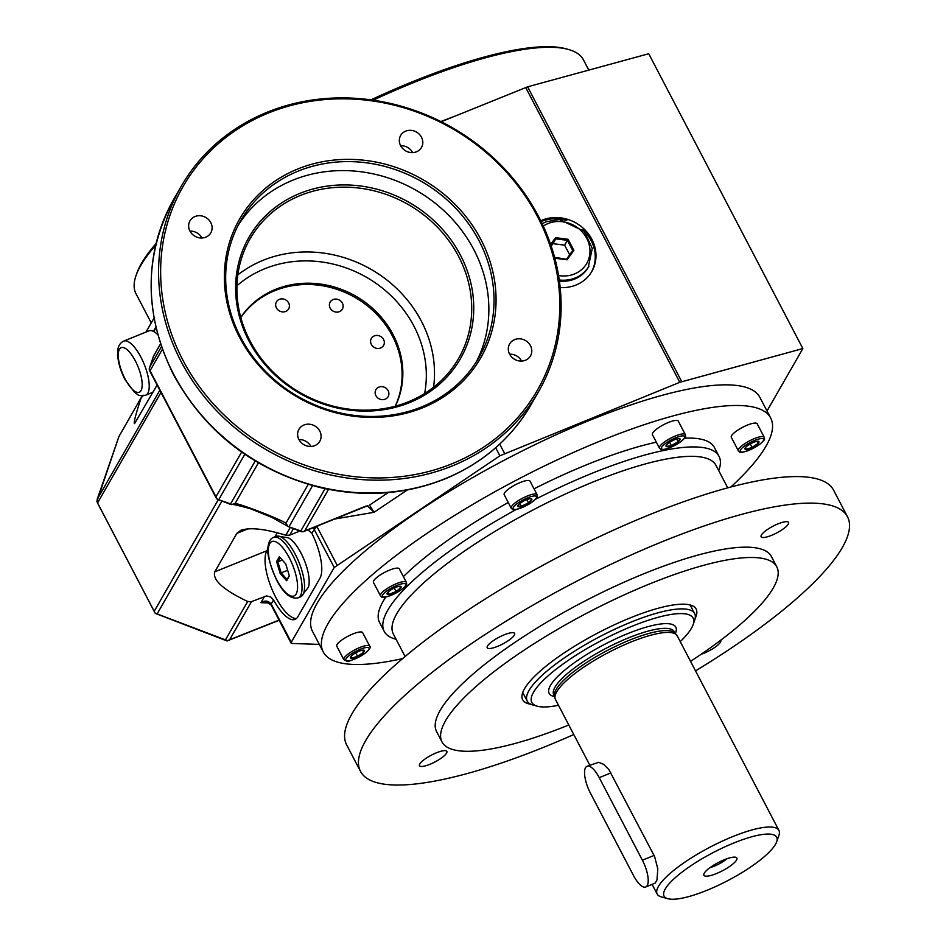 <?xml version="1.0" encoding="UTF-8"?>
<svg xmlns="http://www.w3.org/2000/svg" width="946" height="946" viewBox="0 0 946 946"><rect width="100%" height="100%" fill="white"/><g stroke="black" fill="none" stroke-linecap="round" stroke-linejoin="round"><path stroke-width="1.42" d="M375.467 390.639A7.036 6.35 29.9 0 0 383.497 399.638A7.036 6.35 29.9 0 0 387.103 389.208A7.036 6.35 29.9 0 0 375.467 390.639M511.23 508.215L504.183 494.723A14.592 3.63 -27.6 0 1 510.379 487.734A14.592 3.63 -27.6 0 1 530.056 481.207L537.103 494.687C536.37 496.484 540.958 495.444 530.233 503.402C510.946 513.205 513.134 509.208 511.23 508.215A14.592 3.63 -27.6 0 1 517.427 501.226A14.592 3.63 -27.6 0 1 537.103 494.687M530.127 498.684L531.912 499.24L528.483 502.834L521.4 506.287L519.922 503.473M521.4 506.287L517.734 506.169L518.384 504.88M528.483 502.834L526.816 499.63M521.163 502.586A7.935 1.975 -27.6 0 1 530.718 498.637A7.935 1.975 -27.6 0 1 525.74 504.455A7.935 1.975 -27.6 0 1 518.112 505.223A7.935 1.975 -27.6 0 1 521.163 502.586M564.62 245.144L553.02 243.666L555.775 238.853L567.387 240.331L564.62 245.144L569.669 254.793M553.02 243.666L551.222 246.149M551.01 245.499L555.775 238.853L555.515 237.671L550.655 244.458M554.841 258.234L567.08 259.807L573.879 250.347L568.097 239.279L567.387 240.331L572.72 250.548L566.453 259.275L554.593 257.312M572.72 250.548L573.879 250.347M567.08 259.807L566.453 259.275M568.097 239.279L555.515 237.671M363.24 650.103L363.631 652.243L357.553 656.311L355.743 652.835M357.553 656.311L351.344 658.239A7.935 1.975 -27.6 0 1 350.718 656.678A7.935 1.975 -27.6 0 1 356.512 652.421A7.935 1.975 -27.6 0 1 363.311 650.103A7.935 1.975 -27.6 0 1 361.23 654.194A7.935 1.975 -27.6 0 1 351.344 658.239L351.214 656.098M343.836 659.681L336.776 646.189A14.592 3.63 -27.6 0 1 348.033 636.209A14.592 3.63 -27.6 0 1 362.649 632.661L369.697 646.153A14.592 3.63 -27.6 0 0 355.081 649.701A14.592 3.63 -27.6 0 0 343.836 659.681L346.662 661.112C347.631 662.377 353.958 659.634 365.653 652.894C369.992 648.921 371.34 646.674 369.697 646.153M363.631 652.243L362.543 650.174M757.77 441.226L758.018 441.226A7.935 1.975 -27.6 0 1 752.697 447.127A7.935 1.975 -27.6 0 1 745.235 447.813A7.935 1.975 -27.6 0 1 751.029 443.544A7.935 1.975 -27.6 0 1 757.829 441.226A7.935 1.975 -27.6 0 1 758.018 441.226L758.148 443.367L752.082 447.434L745.874 449.362L745.732 447.222M758.148 443.367L757.072 441.297M738.353 450.804L731.305 437.312A14.592 3.63 -27.6 0 1 739.938 428.798A14.592 3.63 -27.6 0 1 755.405 423.063A14.592 3.63 -27.6 0 1 757.178 423.784L764.226 437.277C763.481 439.062 768.081 438.033 757.356 445.992C738.057 455.795 740.257 451.798 738.353 450.804A14.592 3.63 -27.6 0 1 746.985 442.279A14.592 3.63 -27.6 0 1 762.452 436.555A14.592 3.63 -27.6 0 1 764.226 437.277M752.082 447.434L750.261 443.958M674.758 439.665A7.935 1.975 -27.6 0 1 678.944 438.566A7.935 1.975 -27.6 0 1 673.966 444.384A7.935 1.975 -27.6 0 1 666.351 445.14A7.935 1.975 -27.6 0 1 674.758 439.665M678.554 438.589L679.867 438.731L678.164 441.699L671.353 445.59L666.244 446.524L666.729 444.679M659.457 448.144L652.409 434.652A14.592 3.63 -27.6 0 1 668.479 422.436A14.592 3.63 -27.6 0 1 678.282 421.124L685.33 434.616C684.597 436.402 689.185 435.361 678.459 443.331C659.173 453.134 661.36 449.137 659.457 448.144A14.592 3.63 -27.6 0 1 675.527 435.929A14.592 3.63 -27.6 0 1 685.33 434.616M678.164 441.699L676.733 438.968M671.353 445.59L669.65 442.338M285.68 311.447A7.036 6.35 29.9 0 0 286.236 300.237A7.036 6.35 29.9 0 0 275.653 304.529A7.036 6.35 29.9 0 0 285.68 311.447M334.163 311.624A7.036 6.35 29.9 0 0 342.972 304.778A7.036 6.35 29.9 0 0 331.62 300.402A7.036 6.35 29.9 0 0 334.163 311.624M319.31 644.392L291.924 643.469L291.226 642.358L334.222 567.482L499.89 455.795L495.692 447.754M299.835 531.049L289.677 535.164L285.787 535.247C265.187 528.849 250.182 527.206 240.792 530.304L236.855 533.367L214.742 571.869C212.401 580.028 223.398 589.914 247.722 601.526L251.506 601.632L266.642 595.897L270.863 597.092L273.536 599.941A37.781 13.291 -112.1 0 0 295.046 619.382A37.781 13.291 -112.1 0 0 297.813 616.804L319.925 578.302A37.781 13.291 -112.1 0 0 311.837 533.248L307.911 529.831M156.788 614.001L155.321 613.375L154.186 611.329L97.533 502.965L97.083 499.748M97.178 502.137L96.989 501.144M313.244 527.667L334.222 567.482M291.096 643.126L271.053 604.801L265.649 601.751L260.919 602.673C264.892 600.19 268.309 600.639 271.183 604.033L291.924 643.469M316.744 526.248L311.837 533.248M328.534 489.366L304.647 530.942L302.968 531.829L367.486 505.803L374.001 512.306L407.336 489.957M365.156 506.453L367.888 505.767M118.841 436.804L97.202 499.311L159.839 390.237M218.313 499.665L154.186 611.329L154.706 612.168M302.968 531.829L300.828 530.907L325.093 488.656M767.005 410.99L802.858 348.554L648.731 53.745L527.62 86.819L441.214 121.727M210.804 222.629A12.026 10.844 29.9 0 0 200.386 215.747A12.026 10.844 29.9 0 0 189.957 220.867A12.026 10.844 29.9 0 0 194.982 236.264A12.026 10.844 29.9 0 0 210.804 232.846A12.026 10.844 29.9 0 0 210.804 222.629M201.947 237.99A12.026 10.844 29.9 0 0 189.969 231.12M319.795 431.092A12.026 10.844 29.9 0 0 309.366 424.21A12.026 10.844 29.9 0 0 298.936 429.33A12.026 10.844 29.9 0 0 303.962 444.726A12.026 10.844 29.9 0 0 319.783 441.309A12.026 10.844 29.9 0 0 319.795 431.092M310.927 446.453A12.026 10.844 29.9 0 0 298.948 439.583M560.186 287.572A37.781 34.091 29.9 0 0 591.853 271.407A37.781 34.091 29.9 0 0 591.865 239.303A37.781 34.091 29.9 0 0 540.745 220.761M591.475 272.046A37.781 34.091 29.9 0 0 591.132 240.591A37.781 34.091 29.9 0 0 582.842 229.819M566.784 220.595A37.781 34.091 29.9 0 0 541.136 221.553M247.722 601.526L225.148 640.324M279.058 620.103L227.442 640.619L157.131 613.93L221.943 501.061M802.858 348.554L679.796 382.302L525.669 87.493M499.89 455.795L679.796 382.302M226.804 640.891L227.442 640.619L226.804 640.891M530.481 345.704A12.026 10.844 29.9 0 0 520.052 338.822A12.026 10.844 29.9 0 0 509.622 343.942A12.026 10.844 29.9 0 0 514.648 359.338A12.026 10.844 29.9 0 0 530.47 355.921A12.026 10.844 29.9 0 0 530.481 345.704M521.613 361.065A12.026 10.844 29.9 0 0 509.634 354.194M302.011 531.829L300.532 531.285L302.011 531.829M298.061 597.837L300.591 596.808A32.625 11.482 -112.1 0 0 301.301 596.429L308.349 587.324A28.723 10.11 -112.1 0 0 304.257 560.115A28.723 10.11 -112.1 0 0 288.258 537.742L276.859 536.098A32.625 11.482 -112.1 0 0 276.078 536.335L273.548 537.363C270.651 538.522 268.853 541.408 268.156 546.019C266.488 552.086 269.303 563.438 276.61 580.075C283.634 593.485 290.789 599.397 298.061 597.837A32.625 11.482 -112.1 0 0 296.441 563.284A32.625 11.482 -112.1 0 0 273.548 537.363M214.742 571.869L266.878 550.738L267.943 548.893M274.872 536.82L277.237 532.716M266.878 550.738A37.781 13.291 -112.1 0 0 272.602 590.73A37.781 13.291 -112.1 0 0 296.429 618.518M288.802 526.768L300.828 530.907M287.891 526.319L285.94 523.197C279.141 518.692 238.215 502.929 235.01 503.591L231.439 504.585L230.588 503.863L255.219 460.974M288.081 526.473L271.869 517.367L251.021 508.948C237.588 505.188 231.12 503.733 231.628 504.596L231.439 504.585M230.588 503.863L217.202 499.192L215.948 496.792L241.62 452.082M217.202 499.192L218.502 499.701L217.202 499.192M153.5 356.134L149.172 369.046L150.118 371.518L149.255 369.957L150.047 370.737L162.369 349.287M248.916 340.879A121.928 110.032 29.9 0 0 454.955 367.214A121.928 110.032 29.9 0 0 360.19 185.948A121.928 110.032 29.9 0 0 248.916 340.879M250.028 340.927A120.213 108.483 29.9 0 0 354.277 409.724A120.213 108.483 29.9 0 0 458.562 358.522A120.213 108.483 29.9 0 0 408.341 204.584A120.213 108.483 29.9 0 0 250.075 238.794A120.213 108.483 29.9 0 0 250.028 340.927M538.617 216.575A206.074 185.972 -150.1 0 1 538.546 391.656A206.074 185.972 -150.1 0 1 267.233 450.296A206.074 185.972 -150.1 0 1 181.147 186.409A206.074 185.972 -150.1 0 1 359.929 98.644A206.074 185.972 -150.1 0 1 538.617 216.575M537.494 216.539A204.36 184.423 -150.1 0 1 350.99 476.228A204.36 184.423 -150.1 0 1 192.156 172.409A204.36 184.423 -150.1 0 1 537.494 216.539M239.539 337.296A139.097 125.522 29.9 0 0 474.608 367.344A139.097 125.522 29.9 0 0 366.492 160.536A139.097 125.522 29.9 0 0 239.539 337.296M240.662 337.332A137.383 123.973 29.9 0 0 359.799 415.968A137.383 123.973 29.9 0 0 478.983 357.446A137.383 123.973 29.9 0 0 479.031 240.733A137.383 123.973 29.9 0 0 359.894 162.109A137.383 123.973 29.9 0 0 240.71 220.619A137.383 123.973 29.9 0 0 240.662 337.332M421.49 137.241A12.026 10.844 29.9 0 0 411.072 130.359A12.026 10.844 29.9 0 0 400.643 135.479A12.026 10.844 29.9 0 0 405.668 150.875A12.026 10.844 29.9 0 0 421.49 147.458A12.026 10.844 29.9 0 0 421.49 137.241M412.633 152.602A12.026 10.844 29.9 0 0 400.655 145.731M161.447 346.662L149.74 367.06L153.666 355.826M143.626 395.262L141.191 397.758C135.585 414.774 133.374 423.394 134.557 423.619L157.107 384.998M154.021 318.081L145.991 332.058M279.141 620.269L227.04 640.974L155.262 613.363L96.87 501.593L118.877 436.638L141.498 397.072L118.96 436.473M476.299 361.88A137.383 123.973 29.9 0 0 473.875 249.709A137.383 123.973 29.9 0 0 357.541 171.356A137.383 123.973 29.9 0 0 238.238 225.172M395.369 406.165A89.302 80.587 29.9 0 0 393.098 334.636A89.302 80.587 29.9 0 0 318.317 283.788A89.302 80.587 29.9 0 0 240.781 317.383M395.215 406.201A89.302 80.587 29.9 0 0 392.365 335.913A89.302 80.587 29.9 0 0 318.329 285.16A89.302 80.587 29.9 0 0 240.816 317.537M371.352 344.427A7.036 6.35 29.9 0 0 383.248 345.952A7.036 6.35 29.9 0 0 377.785 335.487A7.036 6.35 29.9 0 0 371.352 344.427M388.215 492.582L369.543 505.093L374.001 512.306L334.423 519.082M402.629 658.593A252.44 62.779 -27.6 0 1 323.26 651.948L312.476 631.313A252.44 62.779 -27.6 0 1 507.103 458.715A252.44 62.779 -27.6 0 1 759.898 397.403L770.694 418.037A252.44 62.779 -27.6 0 1 765.976 446.228A252.44 62.779 -27.6 0 1 730.856 487.001M323.26 651.948A252.44 62.779 -27.6 0 1 517.888 479.35A252.44 62.779 -27.6 0 1 770.694 418.037M573.784 734.534A274.766 68.337 -27.6 0 1 360.497 771.368L346.626 744.833A274.766 68.337 -27.6 0 1 558.471 556.981A274.766 68.337 -27.6 0 1 833.627 490.241L847.498 516.776A274.766 68.337 -27.6 0 1 842.366 547.462A274.766 68.337 -27.6 0 1 695.535 670.88M504.242 634.813A15.455 3.843 152.4 0 0 487.225 647.75A15.455 3.843 152.4 0 0 502.704 644.001A15.455 3.843 152.4 0 0 514.624 633.43A15.455 3.843 152.4 0 0 504.242 634.813M436.496 752.78A15.455 3.843 152.4 0 0 419.48 765.716A15.455 3.843 152.4 0 0 434.959 761.956A15.455 3.843 152.4 0 0 446.879 751.396A15.455 3.843 152.4 0 0 436.496 752.78M778.132 523.812A15.455 3.843 152.4 0 0 761.128 536.749A15.455 3.843 152.4 0 0 776.607 532.988A15.455 3.843 152.4 0 0 788.515 522.429A15.455 3.843 152.4 0 0 778.132 523.812M701.057 654.325A15.455 3.843 152.4 0 0 715.152 647.147A15.455 3.843 152.4 0 0 720.769 640.383A15.455 3.843 152.4 0 0 720.686 640.241M568.794 724.991A188.904 46.981 -27.6 0 1 441.995 741.912A188.904 46.981 -27.6 0 1 587.632 612.76A188.904 46.981 -27.6 0 1 776.796 566.867A188.904 46.981 -27.6 0 1 773.272 587.974A188.904 46.981 -27.6 0 1 690.545 661.349M530.848 704.262A97.887 24.348 -27.6 0 1 522.653 699.744A97.887 24.348 -27.6 0 1 598.12 632.815A97.887 24.348 -27.6 0 1 696.138 609.035A97.887 24.348 -27.6 0 1 695.18 618.353M441.995 741.912L436.591 731.589A188.904 46.981 -27.6 0 1 582.239 602.436A188.904 46.981 -27.6 0 1 771.404 556.555L776.796 566.867M396.102 639.295A188.904 46.981 -27.6 0 1 384.194 631.349A188.904 46.981 -27.6 0 1 516.315 509.445M535.507 499.275A188.904 46.981 -27.6 0 1 719.007 456.315A188.904 46.981 -27.6 0 1 718.735 470.623M384.194 631.349L379.571 622.503A188.904 46.981 -27.6 0 1 385.85 597.009M403.386 576.611A188.904 46.981 -27.6 0 1 508.25 502.503M534.029 488.822A188.904 46.981 -27.6 0 1 656.358 442.196M684.608 438.175A188.904 46.981 -27.6 0 1 714.384 447.47L719.007 456.315M380.493 595.838L373.445 582.346A14.592 3.63 -27.6 0 1 373.717 580.714A14.592 3.63 -27.6 0 1 387.115 571.171A14.592 3.63 -27.6 0 1 399.318 568.83L406.366 582.31C405.621 584.108 410.221 583.067 399.496 591.025C380.197 600.828 382.397 596.831 380.493 595.838A14.592 3.63 -27.6 0 1 380.765 594.206A14.592 3.63 -27.6 0 1 394.163 584.663A14.592 3.63 -27.6 0 1 406.366 582.31M360.497 771.368A274.766 68.337 -27.6 0 1 572.342 583.516A274.766 68.337 -27.6 0 1 847.498 516.776M775.484 844.317A63.536 15.798 -27.6 0 1 724.518 882.287A63.536 15.798 -27.6 0 1 667.829 898.7A63.536 15.798 -27.6 0 1 713.048 852.653A63.536 15.798 -27.6 0 1 776.666 841.798A63.536 15.798 -27.6 0 1 775.484 844.317M704.262 873.182A18.565 4.612 152.4 0 0 703.777 874.553A18.565 4.612 152.4 0 0 722.508 870.746A18.565 4.612 152.4 0 0 736.319 857.537A18.565 4.612 152.4 0 0 720.072 861.629A18.565 4.612 152.4 0 0 704.262 873.182M667.829 898.7L661.254 896.879A68.691 17.087 -27.6 0 1 657.174 894.053A68.691 17.087 -27.6 0 1 732.795 836.571A68.691 17.087 -27.6 0 1 778.925 830.411L677.206 635.83A68.691 17.087 152.4 0 0 676.52 634.861A68.691 17.087 152.4 0 0 631.065 641.991A68.691 17.087 152.4 0 0 555.054 698.361A68.691 17.087 152.4 0 0 555.456 699.484L589.784 765.148M555.054 698.361L554.522 695.854A68.006 16.91 -27.6 0 1 556.189 689.362A68.006 16.91 -27.6 0 1 629.776 640.052A68.006 16.91 -27.6 0 1 674.77 632.992L676.52 634.861M709.961 867.648A14.592 3.63 152.4 0 0 727.131 858.672M778.925 830.411A68.691 17.087 -27.6 0 1 778.925 835.365L776.666 841.798M645.704 886.993L655.164 883.115L656.973 879.981L657.813 868.877L654.585 856.485L608.869 769.583L603.666 764.368L598.735 762.299L587.064 766.248A20.611 7.249 -112.1 0 0 590.387 793.044L633.536 875.594A20.611 7.249 -112.1 0 0 645.704 886.993A20.611 7.249 -112.1 0 0 642.381 860.198L599.232 777.647A20.611 7.249 -112.1 0 0 587.064 766.248M558.483 705.267A91.017 22.633 -27.6 0 1 537.222 706.189L532.835 704.971A94.446 23.484 -27.6 0 1 527.229 701.092A94.446 23.484 -27.6 0 1 529.003 690.545A94.446 23.484 -27.6 0 1 615.716 628.794A94.446 23.484 -27.6 0 1 694.636 613.576A94.446 23.484 -27.6 0 1 694.624 620.387L693.122 624.679A91.017 22.633 -27.6 0 1 691.431 628.286A91.017 22.633 -27.6 0 1 680.233 641.625M537.222 706.189A91.017 22.633 -27.6 0 1 601.987 640.229A91.017 22.633 -27.6 0 1 693.122 624.679M398.999 586.366L400.962 587.537L396.055 591.498L389.173 594.289L387.198 593.118A7.935 1.975 -27.6 0 1 387.375 592.846A7.935 1.975 -27.6 0 1 393.169 588.578A7.935 1.975 -27.6 0 1 399.969 586.26A7.935 1.975 -27.6 0 1 395.31 591.912A7.935 1.975 -27.6 0 1 387.198 593.118L387.458 592.74M396.055 591.498L394.245 588.045M389.173 594.289L388.026 592.101M276.587 561.569L280.205 573.56L286.603 580.738L289.37 575.913L285.739 563.934L279.342 556.756L276.587 561.569L277.817 561.818L280.182 557.702M280.205 573.56L281.163 572.886L277.817 561.818L282.263 560.02M301.301 596.429A32.625 11.482 -112.1 0 0 298.971 562.255A32.625 11.482 -112.1 0 0 276.859 536.098M289.287 575.653L287.064 579.508L281.163 572.886L287.655 570.261M287.064 579.508L286.603 580.738M559.429 281.151A32.625 29.444 29.9 0 0 574.612 279.058A32.625 29.444 29.9 0 0 580.324 275.96A32.625 29.444 29.9 0 0 588.27 267.304L592.279 248.408L584.214 231.262L559.299 219.484L546.031 221.802L542.176 223.717M157.769 334.695A29.196 10.276 -112.1 0 0 149.066 330.816L123.737 341.08C120.036 342.925 118.025 346.212 117.706 350.966C117.292 359.669 119.716 369.177 124.978 379.512L134.45 392.294L137.229 394.269C138.447 395.629 141.261 395.936 145.672 395.192A29.196 10.276 -112.1 0 0 144.218 364.281A29.196 10.276 -112.1 0 0 123.737 341.08M155.995 327.694L153.796 331.538M153.429 331.337L155.865 327.103M156.078 243.536A250.725 62.353 152.4 0 0 141.439 263.473A250.725 62.353 152.4 0 0 136.78 273.394L136.035 275.546A252.44 62.779 152.4 0 0 135.999 293.745L151.242 322.905M588.802 70.11L583.434 59.835A252.44 62.779 152.4 0 0 568.463 49.476L566.276 48.861A250.725 62.353 152.4 0 0 370.95 99.85M440.895 121.561A252.44 62.779 -27.6 0 1 455.464 115.956M155.676 245.239A252.44 62.779 152.4 0 0 140.718 265.554A252.44 62.779 152.4 0 0 136.035 275.546M568.463 49.476A252.44 62.779 152.4 0 0 373.185 100.17M558.566 275.523A29.361 26.5 29.9 0 0 574.482 273.95A29.361 26.5 29.9 0 0 585.326 235.932A29.361 26.5 29.9 0 0 543.3 226.106M347.371 660.911A13.138 3.264 -27.6 0 1 357.198 650.623A13.138 3.264 -27.6 0 1 367.698 650.978A13.138 3.264 -27.6 0 1 347.371 660.911M761.991 438.554A13.138 3.264 -27.6 0 1 752.165 448.842A13.138 3.264 -27.6 0 1 741.664 448.487A13.138 3.264 -27.6 0 1 761.991 438.554M675.87 437.726A13.138 3.264 -27.6 0 1 681.51 441.084A13.138 3.264 -27.6 0 1 661.774 449.09A13.138 3.264 -27.6 0 1 675.87 437.726M518.751 502.503A13.138 3.264 -27.6 0 1 536.559 496.969A13.138 3.264 -27.6 0 1 519.153 508.641A13.138 3.264 -27.6 0 1 518.751 502.503M273.536 599.941L271.183 604.033M269.444 602.969L260.919 602.673L264.561 596.347M318.79 525.42L316.969 526.638L337.001 564.963M97.533 502.965L160.997 392.448M290.304 527.383L285.787 535.247M289.157 526.414L312.57 485.617M304.647 530.942L366.019 506.075M293.461 528.589L289.677 535.164M681.747 381.64L527.62 86.819M504.537 453.335L499.713 444.112M251.506 601.632L229.322 640.265M285.94 523.197L308.219 484.387M235.01 503.591L258.4 462.866M236.855 533.367L248.018 528.838M218.904 499.37L244.801 454.281M215.948 496.792L150.047 370.737M424.624 393.524A113.343 102.286 29.9 0 0 366.563 277.332A113.343 102.286 29.9 0 0 236.949 285.751M153.453 356.323L160.548 343.966M433.575 387.257A120.213 108.483 29.9 0 0 371.128 269.385A120.213 108.483 29.9 0 0 237.848 274.86M173.768 199.239A206.074 185.972 29.9 0 0 173.697 374.32A206.074 185.972 29.9 0 0 352.397 492.263A206.074 185.972 29.9 0 0 531.179 404.498C511.479 438.164 483.063 462.854 445.933 478.546C406.319 494.569 364.529 497.596 320.576 487.651C254.781 470.718 205.79 433.138 173.603 374.9C143.603 313.93 143.662 255.385 173.768 199.239L181.147 186.409M405.101 656.512L393.359 634.068A182.034 45.266 -27.6 0 1 533.71 509.61A182.034 45.266 -27.6 0 1 716.004 465.397L727.734 487.84M675.29 633.548A71.435 17.761 152.4 0 0 625.862 634.388A71.435 17.761 152.4 0 0 550.501 685.401A71.435 17.761 152.4 0 0 554.675 696.611M675.172 633.43L674.285 631.727A68.006 16.91 152.4 0 0 617.454 642.677A68.006 16.91 152.4 0 0 555.018 687.139A68.006 16.91 152.4 0 0 553.753 694.742L554.64 696.445M382.681 594.951A13.138 3.264 -27.6 0 1 402.227 583.765A13.138 3.264 -27.6 0 1 397.344 592.267A13.138 3.264 -27.6 0 1 382.681 594.951M610.915 772.917L599.232 777.647M654.064 855.456L642.381 860.198M276.67 579.721A29.361 10.335 -112.1 0 0 297.541 585.089A29.361 10.335 -112.1 0 0 274.707 541.431A29.361 10.335 -112.1 0 0 276.67 579.721M559.263 279.969A32.625 29.444 29.9 0 0 575.239 277.97A32.625 29.444 29.9 0 0 588.897 266.204M125.073 378.932A24.04 8.455 -112.1 0 0 142.16 383.331A24.04 8.455 -112.1 0 0 123.465 347.584A24.04 8.455 -112.1 0 0 125.073 378.932M538.546 391.656L531.179 404.498M160.524 343.871L153.595 355.933M301.183 531.569L288.471 526.674M217.899 499.5L230.611 504.395M149.527 370.513L216.267 498.175M657.174 894.053L652.125 884.392M694.636 613.576L690.142 604.967M527.229 701.092L522.736 692.484M580.324 275.96L574.234 279.271L559.476 281.506M145.672 395.192L152.945 392.247"/></g></svg>
